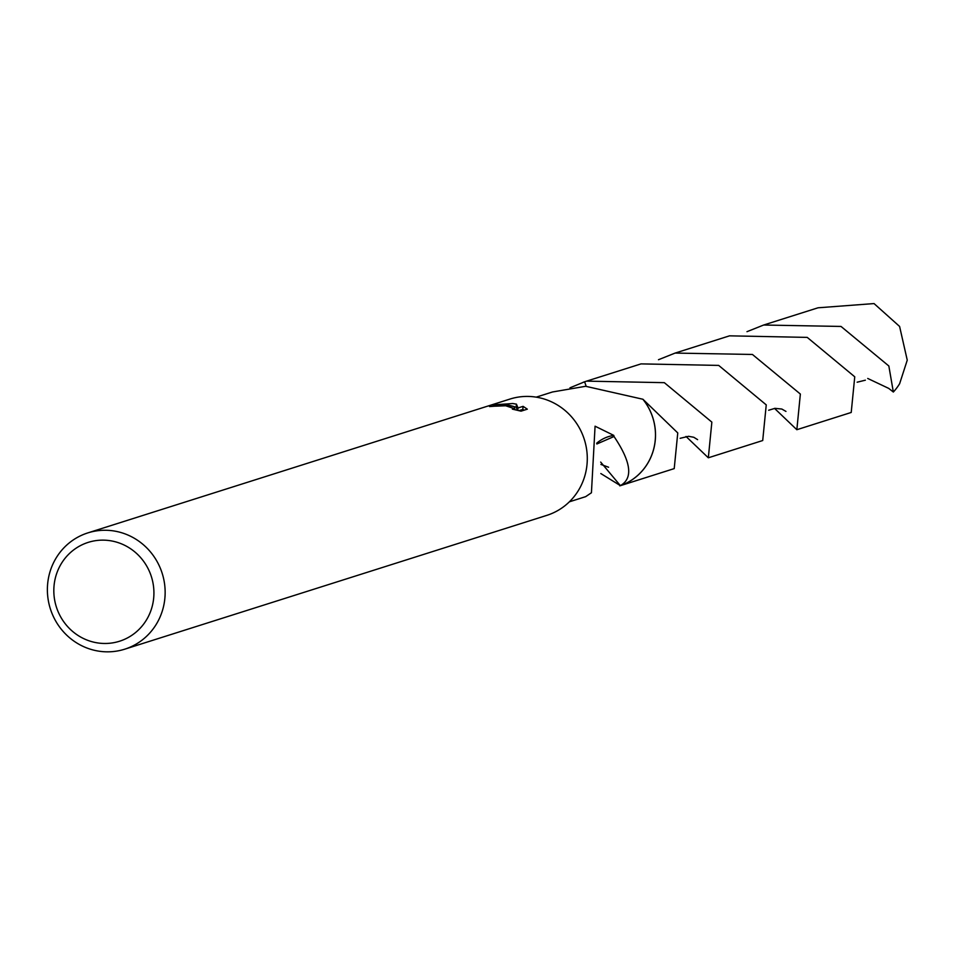 <?xml version="1.0" encoding="UTF-8"?>
<svg xmlns="http://www.w3.org/2000/svg" width="955" height="955" viewBox="0 0 955 955"><rect width="100%" height="100%" fill="white"/><g stroke="black" fill="none" stroke-linecap="round" stroke-linejoin="round"><path stroke-width="1.43" d="M87.824 532.902L509.982 399.059A61.001 58.661 72.4 0 1 533.905 396.826A61.001 58.661 72.4 0 1 586.919 451.751A61.001 58.661 72.4 0 1 546.845 515.354L124.699 649.197A61.001 58.661 72.4 0 1 100.764 651.429A61.001 58.661 72.4 0 1 47.75 596.517A61.001 58.661 72.4 0 1 87.824 532.902A61.001 58.661 72.4 0 1 111.759 530.67A61.001 58.661 72.4 0 1 164.773 585.582A61.001 58.661 72.4 0 1 124.699 649.197M521.036 411.163L512.369 409.134L514.829 408.788L505.673 405.78L495.8 406.173A61.001 58.661 -107.6 0 0 489.533 406.579L507.356 405.242L514.53 406.711L508.108 405.004L492.78 404.908L512.775 403.523L516.428 404.144L517.992 407.964L523.089 406.353L527.327 409.17L521.048 411.163M108.548 540.482A51.845 49.863 72.4 0 1 153.707 597.782A51.845 49.863 72.4 0 1 99.201 643.133A51.845 49.863 72.4 0 1 54.041 585.833A51.845 49.863 72.4 0 1 108.548 540.482M569.383 501.817L585.678 496.648L590.62 493.305A54.901 52.8 -107.6 0 0 591.432 492.78L595.072 426.193L613.79 435.396A54.901 52.8 72.4 0 1 614.029 436.519C631.171 461.957 633.296 478.348 620.368 485.629L600.683 462.089M536.197 397.149L552.491 391.98L585.654 386.286L642.858 399.238A54.901 52.8 72.4 0 1 620.368 485.629L600.826 473.549M514.399 408.191L514.53 406.711M524.188 410.173L522.803 409.432L518.887 410.674M517.467 410.328L516.154 407.164L514.518 406.842M522.803 409.432L523.089 406.353M517.777 410.399L517.992 407.964M516.154 407.164L516.44 404.144M569.968 387.814L584.615 381.797L586.179 386.274M583.672 382.131A54.913 52.812 72.4 0 1 584.615 381.797M619.819 485.856L674.218 468.607L677.764 432.925L642.894 399.226A54.913 52.812 72.4 0 1 620.356 485.653M596.851 443.991L614.029 436.519M613.79 435.396A36.6 35.204 -107.6 0 0 596.66 443.239M746.977 331.683L763.654 325.022L841.021 326.443L888.842 365.992L893.343 392.027L888.711 388.387L867.725 378.455M763.654 325.022L818.029 307.796L874.04 303.571L899.598 326.443L907.25 360.154L899.634 383.707A54.901 52.8 72.4 0 1 893.343 392.027M708.324 457.791L762.711 440.53L766.244 404.872L718.685 365.407L641.02 363.891L586.633 381.129L664.334 382.669L711.857 422.122L708.324 457.791L686.012 436.447M583.087 382.334A54.936 52.823 72.4 0 1 584.591 381.797L586.621 381.129M796.828 429.714L851.215 412.464L854.749 376.807L807.238 337.39L729.536 335.838L675.125 353.075L752.421 354.46L800.362 394.057L796.84 429.714L774.541 408.394M642.894 399.226L642.87 399.25A54.936 52.823 72.4 0 1 655.285 440.064A54.936 52.823 72.4 0 1 620.38 485.653M658.473 359.725L675.125 353.075M514.829 408.788L514.745 409.683M600.922 464.44L608.598 467.234M680.151 438.309L688.567 436.304L693.784 437.271L697.604 439.646M857.148 382.203L865.361 380.186M768.656 410.256L774.947 408.346L781.823 409.038L785.965 411.414"/></g></svg>

